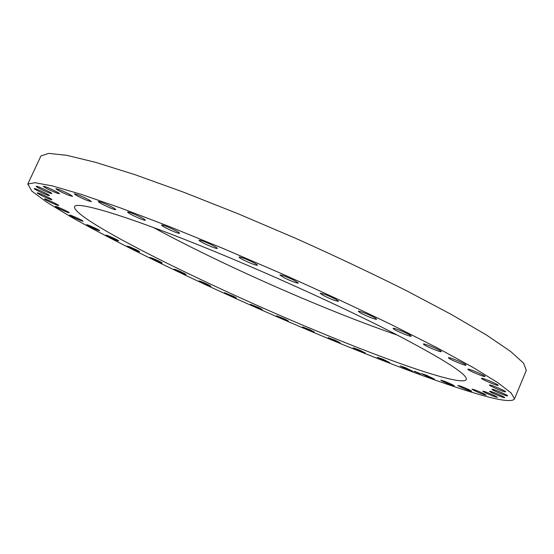 <?xml version="1.0" encoding="UTF-8"?>
<svg xmlns="http://www.w3.org/2000/svg" width="554" height="554" viewBox="0 0 554 554"><rect width="100%" height="100%" fill="white"/><g stroke="black" fill="none" stroke-linecap="round" stroke-linejoin="round"><path stroke-width="0.83" d="M405.514 367.718L412.813 371.332L407.432 369.497L400.161 365.889L405.514 367.718M27.825 184.032L31.834 191.102L46.82 202.252L70.49 216.621C108.175 237.95 160.355 263.877 216.212 289.638C313.654 334.325 424.309 379.158 483.836 395.791C502.208 400.833 512.415 401.885 514.458 398.935L511.204 393.021L497.624 382.537L473.005 367.42L437.431 347.96L391.969 324.942C357.378 308.176 320.468 291.023 281.238 273.496L223.04 248.434L168.16 226.08L119.996 207.75L81.009 194.274L52.575 185.971L35.006 182.709L27.825 184.032M514.458 398.935L526.3 370.439L523.606 363.209L510.608 351.43L486.592 335.101L451.579 314.596L406.629 290.774C372.33 273.614 335.648 256.26 296.57 238.719L238.476 213.92L183.519 192.162L135.114 174.732L95.745 162.377L66.819 155.328L48.69 153.375L40.927 155.993L27.7 184.253M202.598 246.606C265.463 271.986 340.502 306.002 391.837 332.248C443.359 359.013 468.165 374.788 466.267 379.573C462.251 386.817 390.819 361.935 315.205 330.371C206.995 285.587 72.685 219.259 74.499 206.781C75.566 200.804 123.168 214.46 202.598 246.606M397.696 335.253C375.217 327.469 351.014 318.28 325.08 307.705C265.574 283.433 201.483 253.649 153.458 227.535M426.199 375.12L434.461 379.144L429.717 377.586L421.483 373.583L426.199 375.12M444.917 381.394C450.291 383.583 453.387 385.065 454.204 385.84L450.097 384.566C444.758 382.392 441.676 380.917 440.859 380.141L444.917 381.394M461.247 386.367C467.07 388.673 470.526 390.3 471.606 391.242L468.151 390.245C462.355 387.945 458.92 386.325 457.846 385.39L461.247 386.367M474.723 389.843C480.962 392.239 484.778 394.012 486.183 395.147L483.372 394.413C477.16 392.024 473.358 390.258 471.973 389.13L474.723 389.843M484.84 391.63C491.426 394.074 495.622 395.985 497.423 397.363L495.248 396.872C488.676 394.427 484.501 392.523 482.728 391.159L484.84 391.63M491.079 391.526C495.061 392.675 505.352 397.294 504.77 397.668L503.198 397.391C499.147 396.2 489.03 391.657 489.577 391.269L491.079 391.526M492.935 389.358C496.391 390.161 508.337 395.438 507.679 395.875L506.668 395.778C503.094 394.919 491.363 389.718 491.98 389.275L492.935 389.358M489.93 384.975C492.582 385.3 506.37 391.297 505.636 391.81L505.096 391.83C502.277 391.429 488.739 385.529 489.431 385.002L489.93 384.975M481.668 378.271C483.206 377.987 498.981 384.739 498.191 385.355L497.998 385.418C496.245 385.612 480.747 378.957 481.502 378.34L481.668 378.271M467.888 369.227C467.964 368.175 485.851 375.709 485.027 376.45L485.013 376.471C484.681 377.413 467.091 369.982 467.881 369.234L467.888 369.227M448.518 357.898L448.47 357.745C448.359 356.617 465.436 363.708 465.983 365.017L466.011 365.155C466.039 366.242 449.246 359.276 448.518 357.898M423.734 344.477L423.394 344.034C423.263 342.933 438.872 349.297 440.977 351.215L441.275 351.624C441.323 352.69 425.978 346.43 423.734 344.477M393.991 329.256L393.098 328.404C392.973 327.352 406.948 332.947 410.403 335.343L411.241 336.16C411.283 337.178 397.537 331.673 393.991 329.256M360.052 312.678L358.327 311.3C358.237 310.316 370.481 315.122 375.003 317.858L376.658 319.194C376.678 320.15 364.615 315.406 360.052 312.678M322.968 295.282L320.15 293.267C322.733 293.378 327.968 295.393 335.849 299.312L338.591 301.286C336.001 301.168 330.793 299.167 322.968 295.282M284.015 277.686L279.888 274.957C281.882 274.902 286.681 276.709 294.292 280.379L298.35 283.073C296.342 283.122 291.563 281.321 284.015 277.686M244.619 260.539C240.928 258.711 239.065 257.548 239.023 257.056C240.519 256.883 244.806 258.462 251.904 261.779C255.567 263.607 257.416 264.757 257.437 265.241C255.92 265.394 251.648 263.829 244.619 260.539M206.22 244.466C201.621 242.264 199.239 240.852 199.087 240.228C200.174 239.986 203.9 241.322 210.278 244.217C214.876 246.426 217.237 247.832 217.369 248.441C216.261 248.67 212.542 247.347 206.22 244.466M170.182 230.028C164.739 227.5 161.851 225.852 161.526 225.076C162.294 224.806 165.445 225.893 170.971 228.331C176.435 230.873 179.316 232.521 179.614 233.276C178.817 233.539 175.673 232.451 170.182 230.028M137.683 217.66C131.513 214.876 128.154 213.02 127.593 212.085C128.126 211.808 130.702 212.66 135.321 214.64C141.533 217.445 144.892 219.301 145.418 220.215C144.864 220.485 142.281 219.633 137.683 217.66M109.637 207.681C102.912 204.724 99.124 202.695 98.287 201.58C98.647 201.324 100.683 201.961 104.394 203.505C111.174 206.483 114.969 208.519 115.772 209.613C115.398 209.869 113.348 209.225 109.637 207.681M86.673 200.264C79.568 197.231 75.434 195.063 74.264 193.762L78.91 195.133C86.078 198.194 90.226 200.368 91.362 201.649L86.673 200.264M69.118 195.444C61.833 192.418 57.422 190.161 55.878 188.672L59.264 189.579C66.605 192.633 71.037 194.897 72.553 196.372L69.118 195.444M57.034 193.159C49.77 190.223 45.165 187.917 43.219 186.234L45.553 186.781C50.331 188.457 60.04 193.325 59.423 193.727L57.034 193.159M50.282 193.249C46.162 191.933 35.518 186.705 36.114 186.276L37.617 186.559C41.73 187.861 52.485 193.152 51.834 193.547L50.282 193.249M48.558 195.5C45.22 194.599 33.628 189.004 34.244 188.582L35.117 188.685C38.413 189.551 50.144 195.223 49.465 195.61L48.558 195.5M51.446 199.669C49.008 199.232 36.543 193.311 37.166 192.889L37.596 192.889C39.964 193.284 52.588 199.281 51.903 199.675L51.446 199.669M58.482 205.506C57.02 205.541 43.773 199.35 44.382 198.921L44.535 198.879C45.892 198.789 59.326 205.063 58.648 205.472L58.482 205.506M69.167 212.75C68.751 213.276 54.784 206.85 55.372 206.4L55.386 206.386C55.684 205.79 69.839 212.307 69.188 212.729L69.167 212.75M83.024 221.164L83.024 221.205C83.1 221.905 69.769 215.873 69.624 215.139L69.617 215.084C69.527 214.37 83.038 220.499 83.024 221.164M99.582 230.519L99.672 230.665C99.768 231.309 87.788 225.963 86.743 224.896L86.639 224.737C86.514 224.079 98.667 229.508 99.582 230.519M118.411 240.623L118.681 240.9C118.791 241.489 108.044 236.766 106.271 235.443L105.98 235.145C105.842 234.543 116.742 239.342 118.411 240.623M139.123 251.287L139.65 251.731C139.76 252.264 130.135 248.095 127.787 246.585L127.226 246.128C127.088 245.574 136.845 249.806 139.123 251.287M161.359 262.354L162.211 262.984C159.898 262.444 156.131 260.83 150.91 258.157L150.023 257.506C152.364 258.06 156.138 259.674 161.359 262.354M184.794 273.676L186.04 274.514C184.073 274.098 180.5 272.596 175.313 270.006L174.032 269.147C176.006 269.569 179.593 271.079 184.794 273.676M209.135 285.13L210.832 286.203C209.17 285.892 205.79 284.493 200.686 282.007L198.955 280.913C200.617 281.224 204.011 282.63 209.135 285.13M234.113 296.591L236.309 297.913L224.522 292.685L234.113 296.591M259.473 307.948L262.229 309.541L253.254 305.953L250.463 304.347L259.473 307.948M284.964 319.097L288.336 320.974L279.943 317.684L276.55 315.794L284.964 319.097M310.351 329.928L314.388 332.109L306.584 329.118L302.532 326.922L310.351 329.928M335.378 340.322L340.135 342.836L332.926 340.135L328.155 337.615L335.378 340.322M359.775 350.176L365.321 353.036L358.708 350.62L353.168 347.76L359.775 350.176M383.257 359.352L389.649 362.579L383.652 360.453L377.267 357.233L383.257 359.352M420.029 373.548L414.025 371.152L420.029 373.548M419.482 373.354L414.752 371.457L419.482 373.354M416.788 372.309L415.431 371.789L416.746 372.26M418.048 372.731L416.878 372.309L418.041 372.766M418.055 372.842L418.886 373.237L418.055 372.842M415.597 371.637L415.23 371.492L415.597 371.637M419.911 373.507L419.551 373.361L419.911 373.507M417.82 372.53L417.453 372.385L417.82 372.53M419.593 373.701L419.226 373.555L419.593 373.701M420.645 373.992L420.278 373.846L420.645 373.992M414.981 371.727L415.341 371.873L414.981 371.727M414.24 371.242L414.6 371.388L414.24 371.242M417.065 372.697L417.425 372.842L417.065 372.697M414.44 371.332L414.808 371.533"/></g></svg>
